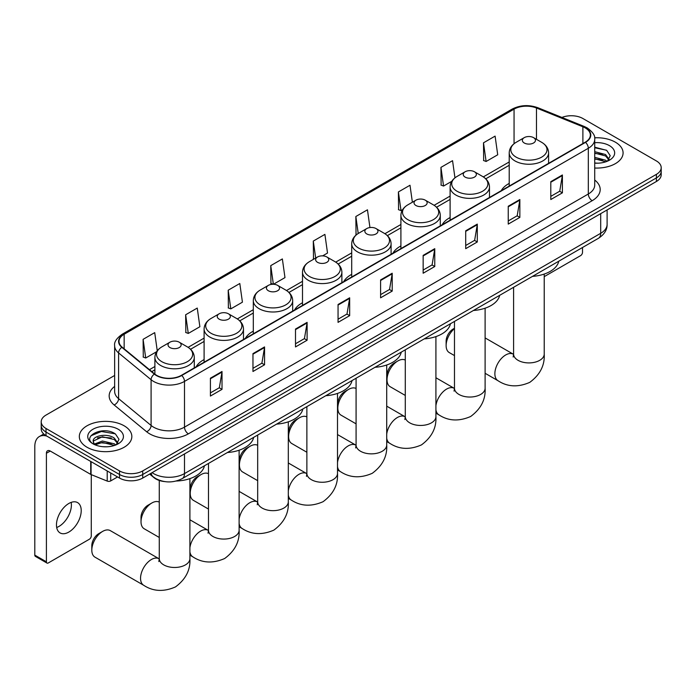 <?xml version="1.0" encoding="UTF-8"?>
<svg xmlns="http://www.w3.org/2000/svg" width="696" height="696" viewBox="0 0 696 696"><rect width="100%" height="100%" fill="white"/><g stroke="black" fill="none" stroke-linecap="round" stroke-linejoin="round"><path stroke-width="1.04" d="M204.102 359.571A28.988 16.739 0 0 0 196.141 366.827M253.3 331.157A28.988 16.739 0 0 0 245.34 338.421M302.499 302.751A28.988 16.739 0 0 0 294.538 310.016M351.706 274.346A28.988 16.739 0 0 0 343.746 281.602M400.905 245.94A28.988 16.739 0 0 0 392.944 253.196M450.103 217.535A28.988 16.739 0 0 0 442.143 224.791M509.211 183.413A28.988 16.739 0 0 0 501.25 190.669M164.421 481.562A16.408 9.474 180 0 1 154.034 477.691L149.64 474.063M114.64 375.466L46.014 415.086A16.408 9.474 0 0 0 41.212 421.785L41.212 428.927A16.408 9.474 0 0 0 46.014 435.635L119.512 478.065A16.408 9.474 0 0 0 142.715 478.065L656.398 181.491A16.408 9.474 0 0 0 661.2 174.792L661.2 171.225A16.408 9.474 0 0 1 656.398 177.924A16.408 9.474 0 0 0 661.2 171.225L661.2 167.649A16.408 9.474 0 0 0 656.398 160.95L582.9 118.52A16.408 9.474 0 0 0 561.916 117.441M41.212 421.785A16.408 9.474 0 0 0 46.014 428.484L119.512 470.914A16.408 9.474 0 0 0 142.715 470.914L142.715 474.489L656.398 177.924L142.715 474.489A16.408 9.474 0 0 1 119.512 474.489A16.408 9.474 0 0 0 142.715 474.489L142.715 478.065M46.014 428.484L46.014 432.059L119.512 474.489L46.014 432.059A16.408 9.474 0 0 1 41.212 425.36A16.408 9.474 0 0 0 46.014 432.059L46.014 435.635M615.394 142.193A26.257 15.155 0 0 0 594.619 137.799A26.257 15.155 0 0 1 615.394 142.193A26.257 15.155 0 0 1 623.085 152.911A26.257 15.155 0 0 0 615.394 142.193M124.149 425.804A26.257 15.155 0 0 0 95.535 422.515A26.257 15.155 0 0 0 79.327 436.522A26.257 15.155 0 0 0 87.017 447.241A26.257 15.155 0 0 0 115.632 450.53A26.257 15.155 0 0 0 131.84 436.522A26.257 15.155 0 0 0 124.149 425.804A26.257 15.155 0 0 0 95.535 422.515A26.257 15.155 0 0 0 79.327 436.522A26.257 15.155 0 0 0 87.017 447.241A26.257 15.155 0 0 0 115.632 450.53A26.257 15.155 0 0 0 131.84 436.522A26.257 15.155 0 0 0 124.149 425.804M585.223 127.899A17.504 10.109 180 0 1 590.347 135.041A17.504 10.109 180 0 1 585.223 142.193L181.395 375.335A17.504 10.109 180 0 1 154.686 373.987L122.183 347.191A17.504 10.109 180 0 1 119.016 341.397A17.504 10.109 180 0 1 124.149 334.245L514.057 109.133A17.504 10.109 180 0 1 536.477 108.002L582.883 126.768A17.504 10.109 180 0 1 585.223 127.899M585.527 127.716A17.939 10.362 0 0 0 583.135 126.559L536.72 107.793A17.939 10.362 0 0 0 513.744 108.959L123.836 334.071A17.939 10.362 0 0 0 121.826 347.339L154.321 374.126A17.939 10.362 0 0 0 181.708 375.509L585.527 142.367A17.939 10.362 0 0 0 585.527 127.716M210.409 378.198L210.409 396.059L222.015 389.36L222.015 371.49L210.409 378.198M210.409 392.892L219.344 387.733L221.963 372.09A4.376 2.523 -120 0 0 222.015 371.49M219.266 387.776L222.015 389.36M252.961 353.629L252.961 371.49L264.558 364.791L264.558 346.93L252.961 353.629M252.961 368.323L261.896 363.164L264.515 347.522A4.376 2.523 -120 0 0 264.558 346.93M261.818 363.208L264.558 364.791M295.504 329.06L295.504 346.93L307.11 340.231L307.11 322.361L295.504 329.06M295.504 343.763L304.439 338.595L307.066 322.953A4.376 2.523 -120 0 0 307.11 322.361M304.361 338.647L307.11 340.231M338.056 304.5L338.056 322.361L349.662 315.662L349.662 297.801L338.056 304.5M338.056 319.194L346.991 314.035L349.61 298.393A4.376 2.523 -120 0 0 349.662 297.801M346.913 314.079L349.662 315.662M550.797 181.673L550.797 199.534L562.403 192.835L562.403 174.974L550.797 181.673M550.797 196.368L559.732 191.209L562.351 175.566A4.376 2.523 -120 0 0 562.403 174.974M559.654 191.252L562.403 192.835M508.245 206.234L508.245 224.103L519.851 217.404L519.851 199.534L508.245 206.234M508.245 220.936L517.189 215.777L519.808 200.135A4.376 2.523 -120 0 0 519.851 199.534M517.111 215.821L519.851 217.404M465.702 230.802L465.702 248.672L477.299 241.973L477.299 224.103L465.702 230.802M465.702 245.497L474.637 240.338L477.256 224.695A4.376 2.523 -120 0 0 477.299 224.103M474.559 240.381L477.299 241.973M423.151 255.371L423.151 273.232L434.756 266.533L434.756 248.672L423.151 255.371M423.151 270.065L432.085 264.906L434.704 249.264A4.376 2.523 -120 0 0 434.756 248.672M432.007 264.95L434.756 266.533M380.599 279.931L380.599 297.801L392.205 291.102L392.205 273.232L380.599 279.931M380.599 294.625L389.543 289.466L392.161 273.824A4.376 2.523 -120 0 0 392.205 273.232M389.464 289.519L392.205 291.102M594.723 168.023A26.257 15.155 0 0 0 623.085 152.911A26.257 15.155 0 0 1 594.723 168.023M142.715 470.914L656.398 174.348A16.408 9.474 0 0 0 661.2 167.649M228.201 290.206L230.82 308.876L242.425 302.177L239.807 283.507L228.201 290.206L228.392 307.963M185.649 314.775L188.277 333.436L199.874 326.737L197.255 308.067L185.649 314.775L185.841 332.531M157.252 350.775L154.712 332.636L143.106 339.335L143.289 357.091M369.941 227.557L367.453 209.809L355.847 216.508L356.03 234.265M412.38 202.223L409.996 185.249L398.399 191.948L398.582 209.705M454.958 177.845L452.548 160.68L440.942 167.379L441.134 185.136M483.494 142.819L486.113 161.481L497.718 154.782L495.1 136.111L483.494 142.819L483.677 160.576M273.415 284.281L284.977 277.608L282.358 258.938L270.753 265.637L270.935 283.402M322.622 255.876L327.52 253.04L324.901 234.378L313.296 241.077L313.487 258.834M314 259.025L313.296 258.764M313.296 241.077L315.68 258.059M356.726 234.526L355.847 234.195M355.847 216.508L358.231 233.499M398.399 191.948L401.018 210.61L402.601 209.696M401.018 210.61L398.399 209.635M440.942 167.379L443.561 186.049L451.8 181.291M443.561 186.049L440.942 185.066M486.113 161.481L483.494 160.506M273.284 284.272L270.753 283.324M270.753 265.637L273.363 284.281M230.82 308.876L228.201 307.893M188.277 333.436L185.649 332.462M143.106 339.335L145.725 358.005L156.591 351.732M145.725 358.005L143.106 357.022M594.723 163.021L597.986 163.186M594.723 157.348L605.563 160.202L607.008 161.359M594.723 158.766L605.825 161.794M594.723 151.676L605.563 154.529L609.122 159.436M594.723 153.094L605.563 155.947L608.835 159.802M594.723 163.134A17.835 10.292 0 0 0 609.435 160.193A17.835 10.292 0 0 0 609.435 145.629A17.835 10.292 0 0 0 594.723 142.689M607.434 161.185L610.227 155.704L606.695 150.371L594.723 147.187M594.723 147.743L606.451 150.214M594.723 153.416L602.51 154.381M594.723 159.088L602.51 160.054M544.22 276.634L580.577 255.641A2.732 1.583 120 0 0 582.517 252.291L582.517 247.498M454.479 328.59A15.321 8.839 120 0 0 446.127 345.59L446.127 341.127A9.848 5.681 -60 0 1 453.087 329.069L454.479 328.26L453.087 329.069M446.127 345.59A15.321 8.839 120 0 0 449.303 352.602L454.479 355.595M524.262 142.993A6.569 3.793 0 0 0 533.545 142.993A6.569 3.793 0 0 0 533.545 137.634L541.697 142.341A18.087 10.449 0 0 1 541.697 157.113A18.087 10.449 0 0 1 516.11 157.113A18.087 10.449 0 0 1 516.11 142.341C511.656 144.986 509.359 148.5 509.211 152.885A19.697 11.371 0 0 0 514.979 160.924A19.697 11.371 0 0 0 536.442 163.386A19.697 11.371 0 0 0 548.596 152.885C548.448 148.5 546.151 144.986 541.697 142.341L533.545 137.634A6.569 3.793 0 0 0 524.262 137.634A6.569 3.793 0 0 0 524.262 142.993M532.518 276.364A30.085 17.374 0 0 0 558.775 261.209M387.019 379.712L387.019 375.248A9.848 5.681 -60 0 1 393.988 363.19L397.851 360.954A15.321 8.839 120 0 0 387.019 379.712A15.321 8.839 120 0 0 390.195 386.724L405.281 395.432M465.154 177.115A6.569 3.793 0 0 0 474.437 177.115A6.569 3.793 0 0 0 474.437 171.755L482.589 176.462A18.087 10.449 0 0 1 482.589 191.235A18.087 10.449 0 0 1 457.011 191.235A18.087 10.449 0 0 1 457.011 176.462C452.548 179.107 450.251 182.622 450.103 187.006A19.697 11.371 0 0 0 455.871 195.045A19.697 11.371 0 0 0 477.334 197.507A19.697 11.371 0 0 0 489.488 187.006C489.349 182.622 487.043 179.107 482.589 176.462L474.437 171.755A6.569 3.793 0 0 0 465.154 171.755A6.569 3.793 0 0 0 465.154 177.115M473.419 310.486A30.085 17.374 0 0 0 499.667 295.33M405.281 360.076A15.321 8.839 120 0 0 397.851 360.954L393.988 363.19M337.821 408.117L337.821 403.654A9.848 5.681 -60 0 1 344.781 391.596L348.652 389.36A15.321 8.839 120 0 0 337.821 408.117A15.321 8.839 120 0 0 340.996 415.129L356.082 423.847M415.956 205.52A6.569 3.793 0 0 0 425.239 205.52A6.569 3.793 0 0 0 425.239 200.161L433.39 204.868A18.087 10.449 0 0 1 433.39 219.64A18.087 10.449 0 0 1 407.804 219.64A18.087 10.449 0 0 1 407.804 204.868C403.349 207.512 401.053 211.027 400.905 215.412A19.697 11.371 0 0 0 406.673 223.451A19.697 11.371 0 0 0 428.136 225.913A19.697 11.371 0 0 0 440.29 215.412C440.142 211.027 437.845 207.512 433.39 204.868L425.239 200.161A6.569 3.793 0 0 0 415.956 200.161A6.569 3.793 0 0 0 415.956 205.52M424.212 338.891A30.085 17.374 0 0 0 450.469 323.736M356.082 388.481A15.321 8.839 120 0 0 348.652 389.36L344.781 391.596M288.623 436.531L288.623 432.059A9.848 5.681 -60 0 1 295.582 420.001L299.454 417.765A15.321 8.839 120 0 0 288.623 436.531A15.321 8.839 120 0 0 291.789 443.535L306.875 452.252M366.757 233.926A6.569 3.793 0 0 0 376.04 233.926A6.569 3.793 0 0 0 376.04 228.566L384.192 233.273A18.087 10.449 0 0 1 384.192 248.046A18.087 10.449 0 0 1 358.605 248.046A18.087 10.449 0 0 1 358.605 233.273C354.151 235.918 351.845 239.433 351.706 243.817A19.697 11.371 0 0 0 357.474 251.856A19.697 11.371 0 0 0 378.928 254.318A19.697 11.371 0 0 0 391.091 243.817C390.943 239.433 388.646 235.918 384.192 233.273L376.04 228.566A6.569 3.793 0 0 0 366.757 228.566A6.569 3.793 0 0 0 366.757 233.926M375.014 367.297A30.085 17.374 0 0 0 401.261 352.141M306.875 416.887A15.321 8.839 120 0 0 299.454 417.765L295.582 420.001M239.415 464.937L239.415 460.465A9.848 5.681 -60 0 1 246.384 448.407L250.247 446.171A15.321 8.839 120 0 0 239.415 464.937A15.321 8.839 120 0 0 242.591 471.949L257.677 480.658M317.55 262.331A6.569 3.793 0 0 0 326.833 262.331A6.569 3.793 0 0 0 326.833 256.972L334.985 261.679A18.087 10.449 0 0 1 334.985 276.451A18.087 10.449 0 0 1 309.407 276.451A18.087 10.449 0 0 1 309.407 261.679C304.944 264.323 302.647 267.838 302.499 272.223A19.697 11.371 0 0 0 308.267 280.262A19.697 11.371 0 0 0 329.73 282.733A19.697 11.371 0 0 0 341.884 272.223C341.745 267.838 339.439 264.323 334.985 261.679L326.833 256.972A6.569 3.793 0 0 0 317.55 256.972A6.569 3.793 0 0 0 317.55 262.331M325.815 395.711A30.085 17.374 0 0 0 352.063 380.547M257.677 445.292A15.321 8.839 120 0 0 250.247 446.171L246.384 448.407M190.217 493.342L190.217 488.87A9.848 5.681 -60 0 1 197.177 476.812L201.048 474.576A15.321 8.839 120 0 0 201.048 474.585A15.321 8.839 120 0 0 190.217 493.342A15.321 8.839 120 0 0 193.392 500.354L208.478 509.063M268.351 290.745A6.569 3.793 0 0 0 277.634 290.745A6.569 3.793 0 0 0 277.634 285.377L285.786 290.084A18.087 10.449 0 0 1 285.786 304.857A18.087 10.449 0 0 1 260.2 304.857A18.087 10.449 0 0 1 260.2 290.084C255.745 292.729 253.448 296.244 253.3 300.629A19.697 11.371 0 0 0 259.069 308.667A19.697 11.371 0 0 0 280.531 311.138A19.697 11.371 0 0 0 292.685 300.629C292.538 296.244 290.241 292.729 285.786 290.084L277.634 285.377A6.569 3.793 0 0 0 268.351 285.377A6.569 3.793 0 0 0 268.351 290.745M276.608 424.116A30.085 17.374 0 0 0 302.864 408.952M208.478 473.698A15.321 8.839 120 0 0 201.048 474.576L197.177 476.812M141.018 521.748L141.018 517.276A9.848 5.681 -60 0 1 147.978 505.218L151.85 502.99A15.321 8.839 120 0 0 141.018 521.748A15.321 8.839 120 0 0 144.185 528.76L159.271 537.469M219.153 319.151A6.569 3.793 0 0 0 228.436 319.151A6.569 3.793 0 0 0 228.436 313.792L236.588 318.49A18.087 10.449 0 0 1 236.588 333.262A18.087 10.449 0 0 1 211.001 333.262A18.087 10.449 0 0 1 211.001 318.49C206.547 321.143 204.241 324.658 204.102 329.034A19.697 11.371 0 0 0 209.87 337.073A19.697 11.371 0 0 0 231.324 339.544A19.697 11.371 0 0 0 243.487 329.034C243.339 324.658 241.042 321.143 236.588 318.49L228.436 313.792A6.569 3.793 0 0 0 219.153 313.792A6.569 3.793 0 0 0 219.153 319.151M227.409 452.522A30.085 17.374 0 0 0 253.657 437.366M159.271 502.103A15.321 8.839 120 0 0 151.85 502.99L147.978 505.218M91.811 550.153L91.811 545.681A9.848 5.681 -60 0 1 98.78 533.623L102.643 531.396A15.321 8.839 120 0 0 91.811 550.153A15.321 8.839 120 0 0 94.987 557.165L143.724 585.301A15.321 8.839 -60 0 1 141.375 573.025A15.321 8.839 -60 0 1 151.38 559.532A15.321 8.839 -60 0 1 159.045 558.775L159.271 558.905M169.946 347.556A6.569 3.793 0 0 0 179.229 347.556A6.569 3.793 0 0 0 179.229 342.197L187.381 346.904A18.087 10.449 0 0 1 187.381 361.668A18.087 10.449 0 0 1 161.803 361.668A18.087 10.449 0 0 1 161.803 346.904C157.339 349.549 155.043 353.063 154.895 357.44A19.697 11.371 0 0 0 160.663 365.478A19.697 11.371 0 0 0 182.126 367.949A19.697 11.371 0 0 0 194.28 357.44C194.141 353.063 191.835 349.549 187.381 346.904L179.229 342.197A6.569 3.793 0 0 0 169.946 342.197A6.569 3.793 0 0 0 169.946 347.556M176.21 481.023A30.085 17.374 0 0 0 204.459 465.772M159.045 558.775L110.307 530.63A15.321 8.839 120 0 0 102.643 531.396L98.78 533.623M71.175 502.382A17.504 10.109 -60 0 1 59.021 526.393A17.504 10.109 -60 0 1 56.681 527.49M68.834 532.066A17.504 10.109 120 0 0 80.275 516.641A17.504 10.109 120 0 0 77.595 502.608A17.504 10.109 120 0 0 68.834 503.478A17.504 10.109 120 0 0 57.403 518.903A17.504 10.109 120 0 0 60.082 532.927A17.504 10.109 120 0 0 68.834 532.066M110.707 472.984L110.707 480.91L117.572 476.943M46.832 436.105A21.88 12.632 -120 0 0 39.333 436.557A21.88 12.632 -120 0 0 34.8 446.571L34.8 555.112L46.406 561.811L46.406 453.27A5.472 3.158 60 0 1 47.537 450.773A5.472 3.158 60 0 1 50.269 451.043L90.715 474.394L90.715 461.439M46.406 561.811A2.732 1.583 120 0 0 46.971 563.064L35.365 556.365A2.732 1.583 -60 0 1 34.8 555.112M46.971 563.064A2.732 1.583 120 0 0 48.337 562.925L89.34 539.252A2.732 1.583 120 0 0 91.272 535.903L91.272 474.646M110.707 480.91A2.732 1.583 180 0 1 107.21 481.084L91.08 474.568A2.732 1.583 180 0 1 90.715 474.394M102.617 446.675L106.74 446.797M94.421 444.057L102.382 441.02L114.327 443.813L115.771 444.979M95.161 444.822L102.382 442.439L114.588 445.414M94.552 444.613L93.273 441.612A12.363 7.134 0 0 0 95.265 444.918M117.876 443.048L114.327 438.141C106.906 432.608 91.637 436.027 93.273 441.612L93.221 441.073M93.299 441.795L93.647 440.873L102.382 436.766L114.327 439.559L117.598 443.422M116.197 444.796L118.99 439.315L115.458 433.991C102.947 424.995 80.71 436.844 93.551 444.118L94.186 444.5M118.198 429.241A17.835 10.292 0 0 0 92.977 429.241A17.835 10.292 0 0 0 92.977 443.804A17.835 10.292 0 0 0 118.198 443.804A17.835 10.292 0 0 0 118.198 429.241M90.941 435.774L101.416 431.485L115.214 433.825M97.483 437.871L101.416 437.158L111.264 438.001M97.483 443.543L101.416 442.83L111.264 443.674M152.076 472.654A21.88 12.632 0 0 0 153.546 473.593A21.88 12.632 0 0 0 184.492 473.593L600.692 233.308A21.88 12.632 0 0 0 607.103 224.373C607.26 229.802 604.372 234.448 598.429 238.31L182.23 478.604A10.945 6.316 60 0 0 184.492 473.593L184.492 453.94M600.692 213.655L600.692 233.308A10.945 6.316 60 0 1 598.429 238.31M151.189 473.167A10.945 7.317 129.5 0 0 153.103 476.725L149.779 473.985M656.398 181.491L656.398 174.348M119.512 478.065L119.512 470.914M594.723 180.055A27.353 15.79 180 0 1 592.183 200.7L188.364 433.843A5.472 3.158 60 0 1 184.492 427.144L588.32 194.001A21.88 12.632 0 0 0 594.723 185.066L594.723 139.331A21.88 12.632 180 0 1 588.32 148.265A5.472 3.158 -120 0 0 585.527 142.367M188.364 433.843A27.353 15.79 180 0 1 149.684 433.843A27.353 15.79 180 0 1 146.612 431.738L114.118 404.941A27.353 15.79 180 0 1 114.64 386.41M153.546 427.144A21.88 12.632 0 0 0 184.492 427.144L184.492 381.408A21.88 12.632 180 0 1 151.093 379.72L118.598 352.924A21.88 12.632 180 0 1 114.64 345.677L114.64 391.413A21.88 12.632 0 0 0 118.598 398.66L151.093 425.456A21.88 12.632 0 0 0 153.546 427.144M594.723 139.331C595.454 135.911 592.94 132.101 587.18 127.89L584.309 126.498A5.472 2.558 112 0 0 583.135 126.559M584.309 126.498L537.895 107.732C528.838 104.531 520.234 104.992 512.091 109.133A5.472 3.158 60 0 1 513.744 108.959M123.836 334.071A5.472 3.158 -120 0 0 122.183 334.245C116.502 338.326 113.996 342.136 114.64 345.677M121.826 347.339A5.472 3.663 129.5 0 0 118.598 352.924L118.598 398.66A5.472 3.663 -50.5 0 1 114.118 404.941M537.895 107.732A5.472 2.558 112 0 0 536.72 107.793M154.321 374.126A5.472 3.663 129.5 0 0 151.093 379.72L151.093 425.456A5.472 3.663 -50.5 0 1 146.612 431.738M181.708 375.509A5.472 3.158 60 0 1 184.492 381.408L588.32 148.265L588.32 194.001A5.472 3.158 60 0 0 592.183 200.7M124.149 334.245L124.149 348.809M582.883 126.768L582.883 143.541M536.477 108.002L536.477 139.322M514.057 109.133L514.057 143.724M509.211 161.959L483.32 176.906M450.103 196.081L434.121 205.311M400.905 224.486L384.914 233.717M351.706 252.892L335.716 262.122M302.499 281.297L286.508 290.528M253.3 309.703L237.31 318.933M204.102 338.108L188.111 347.339M154.895 366.514L149.44 369.663M380.599 280.497L392.161 273.824M423.151 255.937L434.704 249.264M465.702 231.368L477.256 224.695M508.245 206.808L519.808 200.135M550.797 182.239L562.351 175.566M338.056 305.065L349.61 298.393M295.504 329.626L307.066 322.953M252.961 354.194L264.515 347.522M210.409 378.763L221.963 372.09M544.22 274.067L544.22 354.081A15.321 8.839 180 0 1 539.731 360.328A15.321 8.839 180 0 1 518.076 360.328A15.321 8.839 180 0 1 513.587 354.081L513.178 357.013M544.22 354.081C544.881 365.322 540.061 374.752 529.76 382.365C518.024 387.481 507.454 386.941 498.04 380.738A15.321 8.839 -60 0 1 495.691 368.471A15.321 8.839 -60 0 1 505.696 354.969A15.321 8.839 -60 0 1 513.352 354.212L513.587 354.342M485.112 308.197L485.112 388.203A15.321 8.839 180 0 1 480.632 394.449A15.321 8.839 180 0 1 458.968 394.449A15.321 8.839 180 0 1 454.479 388.203L454.07 391.135M435.913 405.664A15.321 8.839 -60 0 1 446.588 389.09A15.321 8.839 -60 0 1 454.253 388.333L454.479 388.464M485.112 388.203C485.773 399.443 480.962 408.874 470.661 416.486C458.925 421.602 448.346 421.063 438.932 414.868A15.321 8.839 -60 0 1 435.913 409.866M435.913 336.603L435.913 416.608A15.321 8.839 180 0 1 431.424 422.863A15.321 8.839 180 0 1 409.77 422.863A15.321 8.839 180 0 1 405.281 416.608L404.872 419.54M386.715 434.069A15.321 8.839 -60 0 1 397.39 417.504A15.321 8.839 -60 0 1 405.046 416.739L405.281 416.869M435.913 416.608C436.575 427.857 431.755 437.279 421.463 444.901C409.718 450.007 399.147 449.468 389.734 443.274A15.321 8.839 -60 0 1 386.715 438.271M386.715 365.009L386.715 445.014A15.321 8.839 180 0 1 382.226 451.269A15.321 8.839 180 0 1 360.563 451.269A15.321 8.839 180 0 1 356.082 445.014L355.665 447.946M337.508 462.475A15.321 8.839 -60 0 1 348.191 445.91A15.321 8.839 -60 0 1 355.847 445.144L356.074 445.275M386.715 445.014C387.376 456.263 382.556 465.685 372.256 473.306C360.519 478.413 349.94 477.874 340.527 471.679A15.321 8.839 -60 0 1 337.508 466.677M337.508 393.414L337.508 473.419A15.321 8.839 180 0 1 333.027 479.675A15.321 8.839 180 0 1 311.364 479.675A15.321 8.839 180 0 1 306.875 473.419L306.466 476.351M288.309 490.88A15.321 8.839 -60 0 1 298.984 474.315A15.321 8.839 -60 0 1 306.649 473.55L306.875 473.689M337.508 473.419C338.169 484.668 333.358 494.099 323.057 501.712C311.321 506.818 300.742 506.279 291.328 500.085A15.321 8.839 -60 0 1 288.309 495.082M288.309 421.82L288.309 501.825A15.321 8.839 180 0 1 283.82 508.08A15.321 8.839 180 0 1 262.166 508.08A15.321 8.839 180 0 1 257.677 501.825L257.268 504.765M239.111 519.286A15.321 8.839 -60 0 1 249.786 502.721A15.321 8.839 -60 0 1 257.442 501.964L257.677 502.094M288.309 501.825C288.97 513.074 284.151 522.505 273.859 530.117C262.114 535.224 251.543 534.685 242.13 528.49A15.321 8.839 -60 0 1 239.111 523.488M239.111 450.225L239.111 530.23A15.321 8.839 180 0 1 234.622 536.486A15.321 8.839 180 0 1 212.959 536.486A15.321 8.839 180 0 1 208.478 530.23L208.06 533.171M189.904 547.691A15.321 8.839 -60 0 1 200.587 531.126A15.321 8.839 -60 0 1 208.243 530.369L208.469 530.5M239.111 530.23C239.772 541.479 234.952 550.91 224.651 558.523C212.915 563.63 202.336 563.09 192.922 556.896A15.321 8.839 -60 0 1 189.904 551.893M189.904 478.63L189.904 558.636A15.321 8.839 180 0 1 185.423 564.891A15.321 8.839 180 0 1 163.76 564.891A15.321 8.839 180 0 1 159.271 558.636L158.862 561.576M46.406 453.27L50.269 451.043M91.08 461.648L91.08 474.568M107.21 481.084L107.21 470.957M182.23 478.604C173.426 483.024 164.621 483.024 155.817 478.604L153.103 476.725M607.103 224.373L607.103 209.948M512.091 109.133L122.183 334.245M509.211 165.283L485.764 178.82M450.103 199.413L436.566 207.225M400.905 227.818L387.368 235.631M351.706 256.224L338.16 264.036M302.499 284.629L288.962 292.442M253.3 313.035L239.763 320.847M204.102 341.44L190.556 349.262M154.895 369.846L151.815 371.62M498.04 380.738L485.112 373.282M548.596 163.334L548.596 152.885M509.211 186.076L509.211 152.885M524.262 137.634L516.11 142.341M513.352 354.212L485.112 337.908M513.587 287.3L513.587 354.081M438.932 414.868L435.913 413.12M489.488 197.455L489.488 187.006M450.103 220.197L450.103 187.006M465.154 171.755L457.011 176.462M454.253 388.333L435.913 377.754M454.479 321.421L454.479 388.203M389.734 443.274L386.715 441.525M440.29 225.861L440.29 215.412M400.905 248.602L400.905 215.412M415.956 200.161L407.804 204.868M405.046 416.739L386.715 406.16M405.281 349.827L405.281 416.608M340.527 471.679L337.508 469.93M391.091 254.266L391.091 243.817M351.706 277.008L351.706 243.817M366.757 228.566L358.605 233.273M355.847 445.144L337.508 434.565M356.082 378.233L356.082 445.014M291.328 500.085L288.309 498.345M341.884 282.68L341.884 272.223M302.499 305.413L302.499 272.223M317.55 256.972L309.407 261.679M306.649 473.55L288.309 462.97M306.875 406.638L306.875 473.419M242.13 528.49L239.111 526.75M292.685 311.086L292.685 300.629M253.3 333.819L253.3 300.629M268.351 285.377L260.2 290.084M257.442 501.964L239.111 491.376M257.677 435.043L257.677 501.825M192.922 556.896L189.904 555.156M243.487 339.491L243.487 329.034M204.102 362.225L204.102 329.034M219.153 313.792L211.001 318.49M208.243 530.369L189.904 519.782M208.478 463.449L208.478 530.23M189.904 558.636C190.565 569.885 185.754 579.316 175.453 586.928C163.717 592.044 153.137 591.496 143.724 585.301M194.28 367.897L194.28 357.44M154.895 374.161L154.895 357.44M169.946 342.197L161.803 346.904M159.271 480.457L159.271 558.636M39.333 436.557L43.761 434"/></g></svg>
